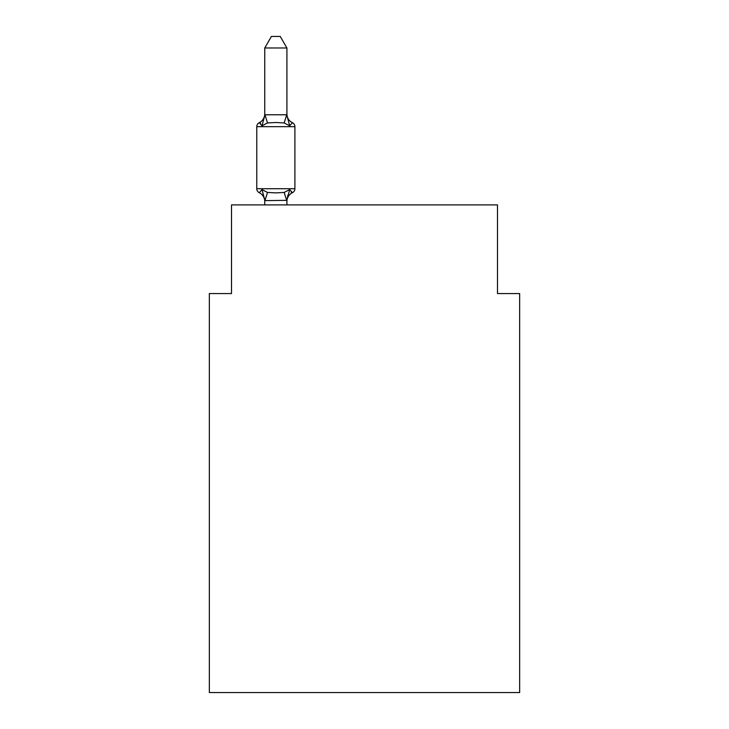 <?xml version="1.0" encoding="UTF-8"?>
<svg xmlns="http://www.w3.org/2000/svg" width="729" height="729" viewBox="0 0 729 729"><rect width="100%" height="100%" fill="white"/><g stroke="black" fill="none" stroke-linecap="round" stroke-linejoin="round"><path stroke-width="1.09" d="M519.659 692.55L519.659 293.568L497.497 293.568L497.497 204.904L231.503 204.904L231.503 293.568L209.341 293.568L209.341 692.55L519.659 692.55M286.916 200.347L264.937 200.63L261.984 189.595L259.269 192.711A4.429 4.429 0 0 1 256.772 188.729A4.429 4.429 0 0 0 259.269 192.711L261.984 189.595L259.269 192.711A4.429 4.429 0 0 1 256.772 188.729A4.429 4.429 0 0 0 259.269 192.711L261.984 189.595L259.269 192.711A4.429 4.429 0 0 1 256.772 188.729A4.429 4.429 0 0 0 259.269 192.711L261.984 189.595L259.269 192.711A4.429 4.429 0 0 1 256.772 188.729A4.429 4.429 0 0 0 259.269 192.711L261.984 189.595L259.269 192.711A4.429 4.429 0 0 1 256.772 188.729A4.429 4.429 0 0 0 259.269 192.711L261.984 189.595L259.269 192.711A4.429 4.429 0 0 1 256.772 188.729A4.429 4.429 0 0 0 259.269 192.711L261.984 189.595L259.269 192.711A4.429 4.429 0 0 1 256.772 188.729A4.429 4.429 0 0 0 259.269 192.711L261.984 189.595L259.269 192.711A4.429 4.429 0 0 1 256.772 188.729A4.429 4.429 0 0 0 259.269 192.711L261.984 189.595L259.269 192.711A4.429 4.429 0 0 1 256.772 188.729A4.429 4.429 0 0 0 259.269 192.711L261.984 189.595L259.269 192.711A4.429 4.429 0 0 1 256.772 188.729A4.429 4.429 0 0 0 259.269 192.711L261.984 189.595L259.269 192.711A4.429 4.429 0 0 1 256.772 188.729A4.429 4.429 0 0 0 259.269 192.711L261.984 189.595L259.269 192.711A4.429 4.429 0 0 1 256.772 188.729A4.429 4.429 0 0 0 259.269 192.711L261.984 189.595L259.269 192.711A4.429 4.429 0 0 1 256.772 188.729A4.429 4.429 0 0 0 259.269 192.711L261.984 189.595L259.269 192.711A4.429 4.429 0 0 1 256.772 188.729A4.429 4.429 0 0 0 259.269 192.711L261.984 189.595L259.269 192.711A4.429 4.429 0 0 1 256.772 188.729A4.429 4.429 0 0 0 259.269 192.711L261.984 189.595L267.525 192.447L275.835 192.893L284.155 192.447L289.695 189.595L292.411 192.711A4.429 4.429 0 0 0 294.899 188.729A4.429 4.429 0 0 1 292.411 192.711L291.144 192.11L292.411 192.711A4.429 4.429 0 0 0 294.899 188.729A4.429 4.429 0 0 1 292.411 192.711L291.144 192.11L292.411 192.711A4.429 4.429 0 0 0 294.899 188.729A4.429 4.429 0 0 1 292.411 192.711L291.144 192.11L292.411 192.711A4.429 4.429 0 0 0 294.899 188.729A4.429 4.429 0 0 1 292.411 192.711L291.144 192.11L292.411 192.711A4.429 4.429 0 0 0 294.899 188.729A4.429 4.429 0 0 1 292.411 192.711L291.144 192.11L292.411 192.711A4.429 4.429 0 0 0 294.899 188.729A4.429 4.429 0 0 1 292.411 192.711L291.144 192.11L292.411 192.711A4.429 4.429 0 0 0 294.899 188.729A4.429 4.429 0 0 1 292.411 192.711L291.144 192.11L292.411 192.711A4.429 4.429 0 0 0 294.899 188.729L294.899 126.664A4.429 4.429 0 0 0 292.411 122.682L289.695 125.798L292.411 122.682A4.429 4.429 0 0 1 294.899 126.664A4.429 4.429 0 0 0 292.411 122.682A4.429 4.429 0 0 1 294.899 126.664A4.429 4.429 0 0 0 292.411 122.682A4.429 4.429 0 0 1 294.899 126.664A4.429 4.429 0 0 0 292.411 122.682A4.429 4.429 0 0 1 294.899 126.664A4.429 4.429 0 0 0 292.411 122.682L289.695 125.798L292.411 122.682A4.429 4.429 0 0 1 294.899 126.664A4.429 4.429 0 0 0 292.411 122.682L289.695 125.798L292.411 122.682A4.429 4.429 0 0 1 294.899 126.664A4.429 4.429 0 0 0 292.411 122.682L289.695 125.798L292.411 122.682A4.429 4.429 0 0 1 294.899 126.664A4.429 4.429 0 0 0 292.411 122.682L289.695 125.798L284.155 122.946L275.835 122.499L267.525 122.946L261.984 125.798L259.269 122.682L260.535 123.283L259.269 122.682L260.535 123.283L259.269 122.682L260.535 123.283L259.269 122.682L260.535 123.283L259.269 122.682L260.535 123.283L259.269 122.682L260.535 123.283L259.269 122.682L260.535 123.283L259.269 122.682L261.984 125.798L259.269 122.682A9.75 9.75 0 0 0 264.755 113.906M286.916 47.977L264.755 47.977L271.407 36.45L280.264 36.45L286.916 47.977L286.916 115.045M294.899 126.664L256.772 126.664A4.429 4.429 0 0 1 259.269 122.682L261.984 125.798L259.269 122.682L261.984 125.798L259.269 122.682L261.984 125.798L259.269 122.682L261.984 125.798L259.269 122.682L261.984 125.798L259.269 122.682L261.984 125.798L259.269 122.682L261.984 125.798L264.937 114.763L286.743 114.763L289.695 125.798M264.755 204.904L264.755 200.174M286.916 201.486A9.75 9.75 0 0 1 292.411 192.711L289.695 189.595L292.411 192.711L289.695 189.595L292.411 192.711L289.695 189.595L292.411 192.711L289.695 189.595L292.411 192.711L289.695 189.595L292.411 192.711L289.695 189.595L292.411 192.711L289.695 189.595L292.411 192.711L289.695 189.595L286.916 200.174L287.964 194.962M286.916 113.906L286.916 113.906A9.75 9.75 0 0 0 292.411 122.682M264.755 114.817L264.755 47.977M256.772 126.664L256.772 188.729L294.899 188.729M286.916 204.904L286.916 200.575M264.755 201.486A9.75 9.75 0 0 0 259.269 192.711M267.525 192.447L264.937 200.63M284.155 192.447L286.743 200.63M264.937 114.763L267.525 122.946M286.743 114.763L284.155 122.946"/></g></svg>
